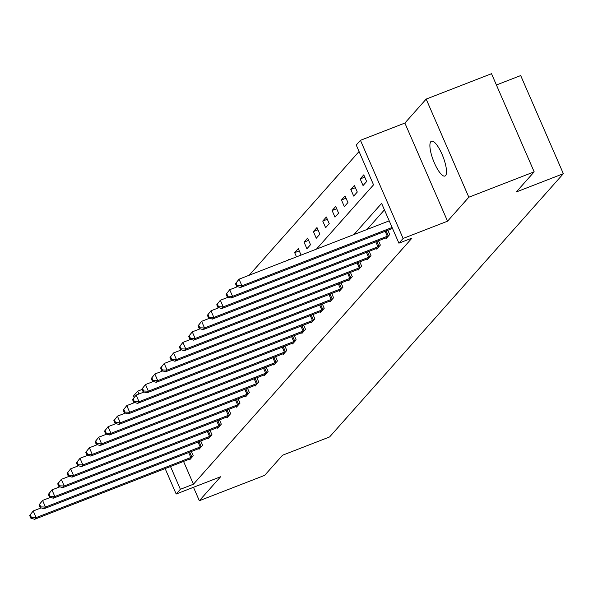 <?xml version="1.0" encoding="UTF-8"?>
<svg xmlns="http://www.w3.org/2000/svg" width="593" height="593" viewBox="0 0 593 593"><rect width="100%" height="100%" fill="white"/><g stroke="black" fill="none" stroke-linecap="round" stroke-linejoin="round"><path stroke-width="0.89" d="M430.829 141.645A18.679 5.196 -111.2 0 0 433.854 161.726A18.679 5.196 -111.2 0 0 444.972 176.032A18.679 5.196 -111.2 0 0 445.588 175.595A18.679 5.196 -111.2 0 0 442.556 155.514A18.679 5.196 -111.2 0 0 431.445 141.208A18.679 5.196 -111.2 0 0 430.829 141.645M316.469 249.112L373.546 184.831L356.252 145.048L360.448 140.319L403.114 238.453L398.919 243.174L381.618 203.399L353.954 234.554M404.878 123.062L447.545 221.189L468.833 197.217L534.174 171.837L491.508 73.71L426.167 99.09L404.878 123.062L360.448 140.319M496.415 84.984L520.684 75.563L563.35 173.69L329.589 436.952L282.542 455.224L264.671 475.349L199.33 500.729L220.618 476.75L176.188 494.013L165.136 468.596M134.181 397.392L133.521 395.879L137.717 391.158L138.955 393.989M142.098 389.453L137.717 391.158M359.061 151.519L249.208 275.241M468.833 197.217L426.167 99.09M193.488 487.29L199.33 500.729M289.169 259.719L288.924 259.156L288.035 260.157M296.507 256.865L294.677 252.67L298.279 248.623L301.088 255.086M306.915 248.763L310.517 244.716L307.634 238.082L304.039 242.137L306.915 248.763M316.277 238.23L319.872 234.176L316.988 227.549L313.393 231.604L316.277 238.23M325.631 227.697L329.226 223.643L326.343 217.016L322.748 221.063L325.631 227.697M334.986 217.157L338.581 213.109L335.697 206.475L332.102 210.53L334.986 217.157M344.34 206.623L347.935 202.569L345.052 195.942L341.457 199.997L344.34 206.623M353.695 196.09L357.29 192.036L354.406 185.409L350.811 189.456L353.695 196.09M363.049 185.55L366.644 181.502L363.761 174.868L360.166 178.923L363.049 185.55M183.556 461.443L193.451 484.207L411.987 238.104L398.919 243.174M384.434 209.87L367.023 229.476M189.367 459.182L189.649 459.849L193.251 455.795L191.383 451.495M198.722 448.649L199.011 449.309L202.606 445.261L200.738 440.962M209.336 437.678L208.988 437.79A2.921 0.393 156.5 0 0 208.054 438.123L208.365 438.776L211.96 434.721L210.092 430.429M217.431 427.575L217.72 428.242L221.315 424.188L219.447 419.888M226.785 417.042L227.075 417.702L230.67 413.655L228.802 409.355M237.4 406.072L237.052 406.183A2.921 0.393 156.5 0 0 236.118 406.516L236.429 407.169L240.024 403.114L238.156 398.822M245.495 395.968L245.784 396.635L249.379 392.581L247.511 388.282M256.109 385.005L255.761 385.109A2.921 0.393 156.5 0 0 254.827 385.443L255.138 386.095L258.741 382.04L256.873 377.748M264.204 374.895L264.493 375.562L268.095 371.507L266.227 367.215M274.818 363.932L274.47 364.043A2.921 0.393 156.5 0 0 273.543 364.369L273.847 365.021L277.45 360.974L275.582 356.675M282.92 353.828L283.202 354.488L286.804 350.433L284.936 346.142M292.275 343.288L292.557 343.955L296.159 339.9L294.291 335.601M302.89 332.325L302.541 332.436A2.921 0.393 156.5 0 0 301.607 332.762L301.919 333.414L305.514 329.367L303.646 325.068M310.984 322.221L311.273 322.881L314.868 318.826L313 314.535M321.599 311.251L321.25 311.362A2.921 0.393 156.5 0 0 320.316 311.688L320.628 312.348L324.223 308.293L322.355 303.994M329.693 301.148L329.982 301.807L333.577 297.76L331.709 293.461M339.048 290.614L339.337 291.274L342.932 287.22L341.064 282.928M349.662 279.644L349.314 279.755A2.921 0.393 156.5 0 0 348.38 280.081L348.691 280.741L352.286 276.686L350.419 272.387M357.757 269.541L358.046 270.2L361.648 266.153L359.781 261.854M367.111 259.008L367.401 259.667L371.003 255.613L369.135 251.321M376.466 248.467L376.755 249.134L380.358 245.079L378.49 240.78M387.081 237.504L386.732 237.608A2.921 0.393 156.5 0 0 385.806 237.941L386.11 238.594L389.712 234.539L387.844 230.247M447.545 221.189L403.114 238.453M193.451 484.207L180.383 489.284L176.188 494.013M534.174 171.837L516.303 191.962L563.35 173.69M170.487 466.513L180.383 489.284M299.265 250.891L294.677 252.67M308.619 240.358L304.039 242.137M317.974 229.817L313.393 231.604M327.329 219.284L322.748 221.063M336.683 208.751L332.102 210.53M346.045 198.21L341.457 199.997M355.4 187.677L350.811 189.456M364.754 177.144L360.166 178.923M29.65 515.465L30.806 518.119L31.399 517.444L30.25 514.791L29.65 515.465L33.23 510.973L36.114 517.607L190.842 457.507A2.921 0.393 156.5 0 0 191.858 457.077L192.28 456.884M31.399 517.444L36.114 517.607L34.616 519.29L189.345 459.19A2.921 0.393 156.5 0 1 190.271 458.863L190.62 458.752M30.25 514.791L33.23 510.973L41.169 507.89M30.806 518.119L34.616 519.29M39.005 504.932L40.161 507.578L40.761 506.904L39.605 504.25L39.005 504.932L42.585 500.44L45.468 507.067L200.197 446.966A2.921 0.393 156.5 0 0 201.22 446.544L201.635 446.351M40.761 506.904L45.468 507.067L43.971 508.757L198.699 448.656A2.921 0.393 156.5 0 1 199.633 448.33L199.982 448.219M39.605 504.25L42.585 500.44L50.524 497.357M40.161 507.578L43.971 508.757M48.359 494.392L49.515 497.045L50.116 496.371L48.96 493.717L48.359 494.392L51.939 489.9L54.823 496.534L209.551 436.433A2.921 0.393 156.5 0 0 210.574 436.003L210.989 435.818M50.116 496.371L54.823 496.534L53.326 498.224L208.054 438.123M48.96 493.717L51.939 489.9L59.878 486.823M49.515 497.045L53.326 498.224M57.714 483.858L58.87 486.512L59.47 485.83L58.314 483.184L57.714 483.858L61.301 479.366L64.177 485.993L218.906 425.9A2.921 0.393 156.5 0 0 219.929 425.47L220.344 425.277M59.47 485.83L64.177 485.993L62.68 487.683L217.409 427.583A2.921 0.393 156.5 0 1 218.343 427.256L218.691 427.145M58.314 483.184L61.301 479.366L69.233 476.283M58.87 486.512L62.68 487.683M67.068 473.318L68.225 475.971L68.825 475.297L67.669 472.643L67.068 473.318L70.656 468.833L73.539 475.46L228.261 415.359A2.921 0.393 156.5 0 0 229.283 414.937L229.699 414.744M68.825 475.297L73.539 475.46L72.035 477.15L226.763 417.049A2.921 0.393 156.5 0 1 227.697 416.716L228.046 416.612M67.669 472.643L70.656 468.833L78.587 465.75M68.225 475.971L72.035 477.15M76.423 462.785L77.579 465.438L78.18 464.764L77.023 462.11L76.423 462.785L80.011 458.293L82.894 464.927L237.615 404.826A2.921 0.393 156.5 0 0 238.638 404.396L239.053 404.211M78.18 464.764L82.894 464.927L81.389 466.609L236.118 406.516M77.023 462.11L80.011 458.293L87.942 455.209M77.579 465.438L81.389 466.609M85.785 452.251L86.934 454.905L87.534 454.223L86.378 451.577L85.785 452.251L89.365 447.759L92.249 454.386L246.977 394.293A2.921 0.393 156.5 0 0 247.993 393.863L248.408 393.67M87.534 454.223L92.249 454.386L90.751 456.076L245.472 395.976A2.921 0.393 156.5 0 1 246.406 395.65L246.755 395.538M86.378 451.577L89.365 447.759L97.296 444.676M86.934 454.905L90.751 456.076M95.139 441.711L96.288 444.365L96.889 443.69L95.74 441.036L95.139 441.711L98.72 437.226L101.603 443.853L256.332 383.753A2.921 0.393 156.5 0 0 257.347 383.323L257.77 383.137M96.889 443.69L101.603 443.853L100.106 445.543L254.827 385.443M95.74 441.036L98.72 437.226L106.651 434.143M96.288 444.365L100.106 445.543M104.494 431.178L105.643 433.831L106.243 433.157L105.094 430.503L104.494 431.178L108.074 426.686L110.958 433.32L265.686 373.219A2.921 0.393 156.5 0 0 266.702 372.789L267.124 372.604M106.243 433.157L110.958 433.32L109.46 435.003L264.181 374.909A2.921 0.393 156.5 0 1 265.115 374.576L265.464 374.465M105.094 430.503L108.074 426.686L116.006 423.602M105.643 433.831L109.46 435.003M113.849 420.645L114.998 423.291L115.598 422.616L114.449 419.97L113.849 420.645L117.429 416.153L120.312 422.779L275.041 362.679A2.921 0.393 156.5 0 0 276.056 362.256L276.479 362.064M115.598 422.616L120.312 422.779L118.815 424.469L273.543 364.369M114.449 419.97L117.429 416.153L125.368 413.069M114.998 423.291L118.815 424.469M123.203 410.104L124.36 412.758L124.953 412.083L123.804 409.429L123.203 410.104L126.783 405.612L129.667 412.246L284.395 352.146A2.921 0.393 156.5 0 0 285.411 351.716L285.833 351.53M124.953 412.083L129.667 412.246L128.17 413.936L282.898 353.836A2.921 0.393 156.5 0 1 283.825 353.502L284.173 353.398M123.804 409.429L126.783 405.612L134.722 402.536M124.36 412.758L128.17 413.936M132.558 399.571L133.714 402.224L134.314 401.55L133.158 398.896L132.558 399.571L136.138 395.079L139.021 401.713L293.75 341.612A2.921 0.393 156.5 0 0 294.765 341.183L295.188 340.997M134.314 401.55L139.021 401.713L137.524 403.396L292.253 343.295A2.921 0.393 156.5 0 1 293.179 342.969L293.528 342.858M133.158 398.896L136.138 395.079L144.077 391.995M133.714 402.224L137.524 403.396M141.912 389.038L143.069 391.684L143.669 391.009L142.513 388.356L141.912 389.038L145.493 384.546L148.376 391.172L303.105 331.072A2.921 0.393 156.5 0 0 304.127 330.649L304.543 330.457M143.669 391.009L148.376 391.172L146.879 392.862L301.607 332.762M142.513 388.356L145.493 384.546L153.431 381.462M143.069 391.684L146.879 392.862M151.267 378.497L152.423 381.151L153.024 380.476L151.867 377.823L151.267 378.497L154.847 374.005L157.731 380.639L312.459 320.539A2.921 0.393 156.5 0 0 313.482 320.109L313.897 319.923M153.024 380.476L157.731 380.639L156.233 382.329L310.962 322.229A2.921 0.393 156.5 0 1 311.896 321.895L312.244 321.791M151.867 377.823L154.847 374.005L162.786 370.929M152.423 381.151L156.233 382.329M160.621 367.964L161.778 370.618L162.378 369.943L161.222 367.289L160.621 367.964L164.209 363.472L167.093 370.099L321.814 310.006A2.921 0.393 156.5 0 0 322.837 309.576L323.252 309.383M162.378 369.943L167.093 370.099L165.588 371.789L320.316 311.688M161.222 367.289L164.209 363.472L172.14 360.388M161.778 370.618L165.588 371.789M169.976 357.431L171.132 360.077L171.733 359.402L170.576 356.749L169.976 357.431L173.564 352.939L176.447 359.566L331.168 299.465A2.921 0.393 156.5 0 0 332.191 299.042L332.606 298.85M171.733 359.402L176.447 359.566L174.942 361.256L329.671 301.155A2.921 0.393 156.5 0 1 330.605 300.829L330.953 300.718M170.576 356.749L173.564 352.939L181.495 349.855M171.132 360.077L174.942 361.256M179.338 346.89L180.487 349.544L181.087 348.869L179.931 346.216L179.338 346.89L182.918 342.398L185.802 349.032L340.523 288.932A2.921 0.393 156.5 0 0 341.546 288.502L341.961 288.317M181.087 348.869L185.802 349.032L184.297 350.722L339.026 290.622A2.921 0.393 156.5 0 1 339.959 290.288L340.308 290.177M179.931 346.216L182.918 342.398L190.85 339.322M180.487 349.544L184.297 350.722M188.693 336.357L189.842 339.011L190.442 338.329L189.286 335.682L188.693 336.357L192.273 331.865L195.156 338.492L349.885 278.399A2.921 0.393 156.5 0 0 350.9 277.969L351.323 277.776M190.442 338.329L195.156 338.492L193.659 340.182L348.38 280.081M189.286 335.682L192.273 331.865L200.204 328.781M189.842 339.011L193.659 340.182M198.047 325.816L199.196 328.47L199.797 327.796L198.648 325.142L198.047 325.816L201.627 321.332L204.511 327.959L359.239 267.858A2.921 0.393 156.5 0 0 360.255 267.436L360.677 267.243M199.797 327.796L204.511 327.959L203.014 329.649L357.735 269.548A2.921 0.393 156.5 0 1 358.669 269.215L359.017 269.111M198.648 325.142L201.627 321.332L209.559 318.248M199.196 328.47L203.014 329.649M207.402 315.283L208.551 317.937L209.151 317.262L208.002 314.609L207.402 315.283L210.982 310.791L213.865 317.425L368.594 257.325A2.921 0.393 156.5 0 0 369.609 256.895L370.032 256.71M209.151 317.262L213.865 317.425L212.368 319.108L367.089 259.015A2.921 0.393 156.5 0 1 368.023 258.681L368.372 258.57M208.002 314.609L210.982 310.791L218.913 307.708M208.551 317.937L212.368 319.108M216.756 304.75L217.905 307.404L218.506 306.722L217.357 304.076L216.756 304.75L220.337 300.258L223.22 306.885L377.949 246.792A2.921 0.393 156.5 0 0 378.964 246.362L379.387 246.169M218.506 306.722L223.22 306.885L221.723 308.575L376.451 248.474A2.921 0.393 156.5 0 1 377.378 248.148L377.726 248.037M217.357 304.076L220.337 300.258L228.275 297.175M217.905 307.404L221.723 308.575M226.111 294.21L227.267 296.863L227.86 296.189L226.711 293.535L226.111 294.21L229.691 289.725L232.575 296.352L387.303 236.251A2.921 0.393 156.5 0 0 388.319 235.821L388.741 235.636M227.86 296.189L232.575 296.352L231.077 298.042L385.806 237.941M226.711 293.535L229.691 289.725L237.63 286.641M227.267 296.863L231.077 298.042M235.465 283.676L236.622 286.33L237.222 285.656L236.066 283.002L235.465 283.676L239.046 279.184L241.929 285.819L392.092 227.49M237.222 285.656L241.929 285.819L240.432 287.501L392.507 228.438M236.066 283.002L239.046 279.184L389.208 220.855M236.622 286.33L240.432 287.501M190.842 457.507L188.685 452.548M191.858 457.077L189.716 452.148M200.197 446.966L198.04 442.007M201.22 446.544L199.07 441.607M209.551 436.433L207.394 431.474M210.574 436.003L208.425 431.074M218.906 425.9L216.749 420.941M219.929 425.47L217.779 420.541M228.261 415.359L226.103 410.4M229.283 414.937L227.141 410M237.615 404.826L235.465 399.867M238.638 404.396L236.496 399.467M246.977 394.293L244.82 389.334M247.993 393.863L245.85 388.934M256.332 383.753L254.175 378.794M257.347 383.323L255.205 378.393M265.686 373.219L263.529 368.26M266.702 372.789L264.56 367.86M275.041 362.679L272.884 357.72M276.056 362.256L273.914 357.32M284.395 352.146L282.238 347.187M285.411 351.716L283.269 346.786M293.75 341.612L291.593 336.654M294.765 341.183L292.623 336.253M303.105 331.072L300.947 326.113M304.127 330.649L301.978 325.713M312.459 320.539L310.302 315.58M313.482 320.109L311.332 315.179M321.814 310.006L319.657 305.047M322.837 309.576L320.687 304.646M331.168 299.465L329.011 294.506M332.191 299.042L330.049 294.106M340.523 288.932L338.373 283.973M341.546 288.502L339.404 283.573M349.885 278.399L347.728 273.44M350.9 277.969L348.758 273.039M359.239 267.858L357.082 262.899M360.255 267.436L358.113 262.499M368.594 257.325L366.437 252.366M369.609 256.895L367.467 251.966M377.949 246.792L375.792 241.833M378.964 246.362L376.822 241.433M387.303 236.251L385.146 231.292M388.319 235.821L386.176 230.892"/></g></svg>
